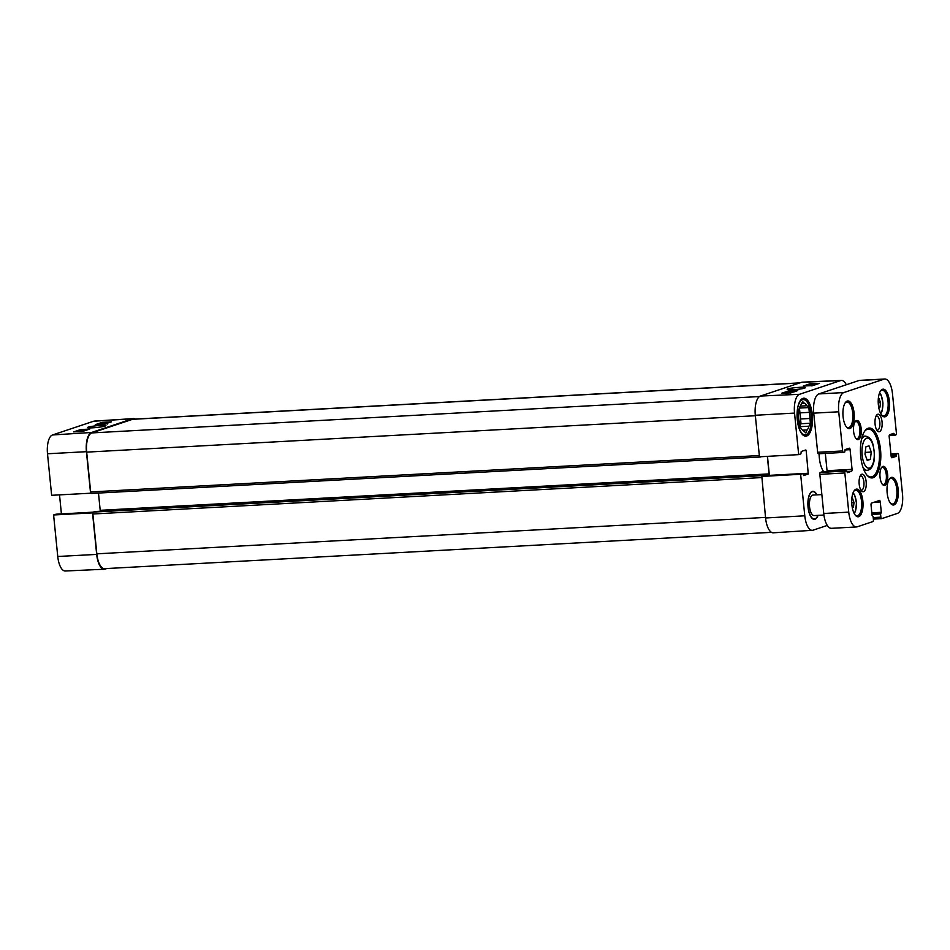 <?xml version="1.0" encoding="UTF-8"?>
<svg xmlns="http://www.w3.org/2000/svg" width="950" height="950" viewBox="0 0 950 950"><rect width="100%" height="100%" fill="white"/><g stroke="black" fill="none" stroke-linecap="round" stroke-linejoin="round"><path stroke-width="1.43" d="M105.106 426.051L105.806 425.707C107.492 424.258 85.927 426.574 87.697 427.654C88.16 428.486 101.959 427.227 105.106 426.051M133.38 418.594L94.323 421.099A16.744 6.792 86.9 0 0 93.611 421.242L52.488 434.969A16.744 6.792 86.9 0 0 47.5 453.767L51.644 495.294L90.571 493.216L86.426 451.689A17.124 6.947 -93.1 0 1 91.521 432.476L132.644 418.736A17.124 6.947 -93.1 0 1 133.38 418.594A17.124 6.947 -93.1 0 1 135.209 419.069M80.418 429.649L89.787 429.044L82.994 431.312L73.625 431.918L80.418 429.649L80.524 430.683M102.125 422.394L111.494 421.8L104.714 424.068L95.344 424.662L102.125 422.394L102.244 423.451M90.571 493.216L90.962 493.086A1.71 0.689 -93.1 0 1 90.654 491.957L86.676 452.129A17.124 6.947 -93.1 0 1 91.77 432.915L132.489 419.318A17.124 6.947 -93.1 0 1 133.249 419.176L799.876 382.874M61.417 513.903L59.517 494.879M55.836 514.211L93.207 512.169L53.604 514.959L57.748 556.486A16.744 6.792 86.9 0 0 65.277 570.997L104.369 569.24A17.124 6.947 -93.1 0 1 96.674 554.408L92.53 512.881L53.604 514.959M771.483 532.344L104.548 568.658A17.124 6.947 -93.1 0 1 96.829 553.826L92.851 513.997A1.71 0.689 -93.1 0 1 92.922 512.751L92.53 512.881M106.816 568.539L105.153 569.086A17.124 6.947 -93.1 0 1 104.369 569.24M105.759 423.439L102.042 423.51L105.759 423.439M107.219 424.092L106.899 423.332M101.935 424.65L102.042 423.51M105.046 423.474L102.576 423.474L105.046 423.474M103.752 423.581L102.588 423.617M105.486 423.415L103.859 423.237L105.486 423.415M99.429 424.401L105.331 423.498M102.386 424.211L100.166 424.353M105.308 423.641L106.234 423.819M83.362 431.193L78.292 431.419L85.951 430.326M85.286 430.552L80.121 431.051L83.968 430.991M798.843 409.402A13.692 5.557 -93.1 0 1 799.496 426.431M799.603 426.692L801.028 423.747L800.541 418.974L809.922 418.463L810.398 423.237L808.984 426.182L799.603 426.692A14.036 5.688 -93.1 0 1 799.556 426.871L799.069 422.085A14.036 5.688 -93.1 0 1 798.451 415.981L797.976 411.207L799.401 408.262A14.036 5.688 -93.1 0 1 801.206 404.51L802.631 401.565L804.519 403.394L801.669 403.56M800.209 406.113L806.942 405.745L808.842 407.574L809.317 412.359L799.936 412.87A14.036 5.688 -93.1 0 1 800.541 418.974M799.936 412.87L799.449 408.084M808.842 407.574L799.461 408.084M810.398 423.237L801.028 423.747M802.607 430.184L807.168 429.934L805.754 432.879L803.854 431.039A14.036 5.688 -93.1 0 1 801.432 428.699L799.544 426.859M797.466 409.129A17.634 7.149 -93.1 0 1 802.453 399.76A17.634 7.149 -93.1 0 1 806.502 401.268A17.634 7.149 -93.1 0 1 811.336 416.836A17.634 7.149 -93.1 0 1 808.212 432.832A17.634 7.149 -93.1 0 1 798.38 426.004M809.317 412.359A14.036 5.688 -93.1 0 1 809.922 418.463M808.984 426.182A14.036 5.688 -93.1 0 1 807.168 429.934M804.519 403.394A14.036 5.688 -93.1 0 1 806.942 405.745M802.346 398.632A18.668 7.564 -93.1 0 1 805.695 400.389L806.502 401.268M808.212 432.832L807.512 433.794A18.668 7.564 -93.1 0 1 804.377 435.896M761.342 456.689L760.392 457.009A1.71 0.689 -93.1 0 1 760.309 457.021A1.71 0.689 -93.1 0 1 759.917 456.772M90.962 493.086A1.71 0.689 86.9 0 0 91.426 493.442A1.71 0.689 86.9 0 0 91.497 493.43L760.238 457.021M768.942 475.38A1.71 0.689 86.9 0 0 769.084 473.896L767.339 456.356M98.479 493.062L100.201 510.316A1.71 0.689 -93.1 0 1 100.189 511.242M827.307 525.421L813.081 530.171A16.744 6.792 -93.1 0 1 812.357 530.314L773.312 532.808A17.124 6.947 -93.1 0 1 765.569 517.987L761.817 476.318A1.71 0.689 -93.1 0 1 762.256 475.653L764.216 475.641M95.048 511.527L93.361 512.074A1.71 0.689 86.9 0 0 92.922 512.751M812.357 530.314A16.744 6.792 -93.1 0 1 804.781 515.803L800.636 474.276L761.425 476.461M755.309 415.269L794.533 413.084L798.677 454.622L759.454 456.796L755.309 415.269A17.124 6.947 -93.1 0 1 760.404 396.055L801.539 382.316A17.124 6.947 -93.1 0 1 802.322 382.173L841.415 380.416A16.744 6.792 -93.1 0 1 846.307 384.75M794.533 413.084A16.744 6.792 -93.1 0 1 799.52 394.298L840.643 380.558A16.744 6.792 -93.1 0 1 841.415 380.416M763.859 475.665L761.817 476.318M798.677 454.622L800.909 453.874L801.23 451.488L805.837 449.944L806.182 450.537L808.248 474.014L803.629 475.558L802.893 473.527L763.8 475.665L802.869 473.539L800.636 474.276M767.481 456.344L769.369 475.356M806.693 436.003A19 7.707 -93.1 0 1 805.849 436.169A19 7.707 -93.1 0 1 797.121 417.608A19 7.707 -93.1 0 1 803.783 398.204A19 7.707 -93.1 0 1 812.44 415.72A19 7.707 -93.1 0 1 806.693 436.003M790.97 392.849L781.577 393.276L788.369 391.008L797.751 390.593L790.97 392.849M812.678 385.605L803.296 386.021L810.089 383.764L819.47 383.337L812.678 385.605M804.65 388.122L805.339 387.766C807.096 386.246 785.413 388.241 787.277 389.417C787.811 390.319 801.527 389.286 804.65 388.122M810.089 383.764L810.184 384.881M788.369 391.008L788.464 392.065M791.184 392.789L786.339 392.742L792.906 392.207M787.277 393.015L786.339 392.742M786.98 392.837L787.704 393.003M792.217 392.386L794.176 391.792L789.331 391.78L794.806 391.768M793.452 392.029L792.193 392.136M791.231 392.053L791.398 392.659M794.176 391.792L793.25 391.958M813.616 385.296L809.174 385.486L812.939 385.522M812.582 385.605L808.509 385.427L813.96 385.178M813.58 385.189L815.551 384.726L810.694 384.714L816.133 384.489M814.518 384.988L813.568 385.071M819.102 453.744A19 7.707 86.9 0 0 823.793 471.865M816.929 494.855A14.036 5.688 86.9 0 0 810.409 492.896A14.036 5.688 86.9 0 0 807.928 505.637A14.036 5.688 86.9 0 0 811.775 518.023A14.036 5.688 86.9 0 0 815.005 519.222A14.036 5.688 86.9 0 0 818.045 515.375M814.197 519.009A13.692 5.557 -93.1 0 1 814.043 519.021A13.692 5.557 -93.1 0 1 811.644 517.881M810.291 493.062A13.692 5.557 -93.1 0 1 812.559 491.673A13.692 5.557 -93.1 0 1 812.713 491.661M827.023 471.687A1.71 0.689 86.9 0 0 827.046 470.701L825.324 453.411M843.339 452.414L818.484 453.767A1.71 0.689 -93.1 0 1 818.413 453.779A1.71 0.689 -93.1 0 1 817.641 452.295L813.734 413.143A17.124 6.947 -93.1 0 1 818.829 393.929L859.002 380.511A17.124 6.947 -93.1 0 1 859.762 380.368L884.771 379.003A17.124 6.947 -93.1 0 1 892.489 393.834L896.396 432.998A1.71 0.689 -93.1 0 1 895.886 434.91L894.568 435.349L893.867 433.319L889.687 434.708A1.71 0.689 86.9 0 0 889.176 436.632L891.148 456.285A1.71 0.689 86.9 0 0 891.919 457.769A1.71 0.689 86.9 0 0 891.991 457.758L896.135 456.38L896.456 453.993L897.738 453.554A1.71 0.689 -93.1 0 1 897.821 453.542A1.71 0.689 -93.1 0 1 898.593 455.026L902.5 494.178A17.124 6.947 -93.1 0 1 897.406 513.404L881.731 518.629A1.71 0.689 -93.1 0 1 881.648 518.653A1.71 0.689 -93.1 0 1 880.876 517.168L880.555 513.938L881.303 512.288L880.27 501.956A1.71 0.689 86.9 0 0 879.498 500.472A1.71 0.689 86.9 0 0 879.427 500.484L871.554 503.108A1.71 0.689 86.9 0 0 871.043 505.032L872.076 515.375L873.097 516.432L873.418 519.662A1.71 0.689 -93.1 0 1 872.908 521.574L857.232 526.811A17.124 6.947 -93.1 0 1 856.472 526.953A17.124 6.947 -93.1 0 1 848.754 512.133L844.847 472.969A1.71 0.689 -93.1 0 1 845.357 471.058L846.676 470.618L847.376 472.649L851.544 471.259A1.71 0.689 86.9 0 0 852.055 469.336L850.096 449.683A1.71 0.689 86.9 0 0 849.324 448.198A1.71 0.689 86.9 0 0 849.241 448.21L845.108 449.588L844.776 451.974L843.493 452.402A1.71 0.689 -93.1 0 1 843.41 452.426A1.71 0.689 -93.1 0 1 842.638 450.941L838.731 411.789A17.124 6.947 -93.1 0 1 843.826 392.564L884.011 379.157A17.124 6.947 -93.1 0 1 884.771 379.003M856.472 526.953L831.464 528.319A17.124 6.947 -93.1 0 1 823.745 513.487L819.838 474.335A1.71 0.689 -93.1 0 1 820.349 472.411L846.676 470.618M881.303 467.946A8.562 3.467 -93.1 0 1 882.443 467.388A8.562 3.467 -93.1 0 1 886.338 475.285A8.562 3.467 -93.1 0 1 883.749 484.417A8.562 3.467 -93.1 0 1 883.369 484.488A8.562 3.467 -93.1 0 1 882.182 484.061M884.794 485.379A9.583 3.883 86.9 0 0 887.419 472.993A9.583 3.883 86.9 0 0 881.659 467.4A9.583 3.883 86.9 0 0 879.961 476.104A9.583 3.883 86.9 0 0 882.586 484.559A9.583 3.883 86.9 0 0 884.794 485.379M854.857 422.133A8.562 3.467 -93.1 0 1 855.986 421.574A8.562 3.467 -93.1 0 1 859.893 429.459A8.562 3.467 -93.1 0 1 857.304 438.603A8.562 3.467 -93.1 0 1 856.924 438.674A8.562 3.467 -93.1 0 1 855.736 438.247M858.337 439.565A9.583 3.883 86.9 0 0 860.973 427.179A9.583 3.883 86.9 0 0 855.202 421.586A9.583 3.883 86.9 0 0 853.516 430.291A9.583 3.883 86.9 0 0 856.14 438.746A9.583 3.883 86.9 0 0 858.337 439.565M845.061 403.049A12.837 5.201 -93.1 0 1 846.937 402.028A12.837 5.201 -93.1 0 1 852.791 413.867A12.837 5.201 -93.1 0 1 848.908 427.571A12.837 5.201 -93.1 0 1 848.338 427.678A12.837 5.201 -93.1 0 1 846.355 426.871M849.941 428.533A13.87 5.629 86.9 0 0 853.753 410.614A13.87 5.629 86.9 0 0 845.405 402.527A13.87 5.629 86.9 0 0 842.959 415.114A13.87 5.629 86.9 0 0 846.759 427.346A13.87 5.629 86.9 0 0 849.941 428.533M889.141 479.406A12.837 5.201 -93.1 0 1 891.029 478.396A12.837 5.201 -93.1 0 1 896.871 490.224A12.837 5.201 -93.1 0 1 892.988 503.928A12.837 5.201 -93.1 0 1 892.418 504.034A12.837 5.201 -93.1 0 1 890.447 503.227M894.033 504.889A13.87 5.629 86.9 0 0 897.833 486.97A13.87 5.629 86.9 0 0 889.497 478.883A13.87 5.629 86.9 0 0 887.051 491.471A13.87 5.629 86.9 0 0 890.851 503.714A13.87 5.629 86.9 0 0 894.033 504.889M879.439 431.704A8.787 3.562 86.9 0 0 881.849 420.351A8.787 3.562 86.9 0 0 876.553 415.221A8.787 3.562 86.9 0 0 875.009 423.201A8.787 3.562 86.9 0 0 877.42 430.956A8.787 3.562 86.9 0 0 879.439 431.704M885.234 416.753A13.87 5.629 86.9 0 0 889.046 398.834A13.87 5.629 86.9 0 0 880.697 390.747A13.87 5.629 86.9 0 0 878.251 403.322A13.87 5.629 86.9 0 0 882.051 415.566A13.87 5.629 86.9 0 0 885.234 416.753M858.741 516.669A13.87 5.629 86.9 0 0 862.553 498.75A13.87 5.629 86.9 0 0 854.204 490.663A13.87 5.629 86.9 0 0 851.758 503.251A13.87 5.629 86.9 0 0 855.558 515.494A13.87 5.629 86.9 0 0 858.741 516.669M873.086 477.731A24.997 10.141 86.9 0 0 879.949 445.431A24.997 10.141 86.9 0 0 864.916 430.861A24.997 10.141 86.9 0 0 860.498 453.53A24.997 10.141 86.9 0 0 867.35 475.594A24.997 10.141 86.9 0 0 873.086 477.731M863.538 491.661A8.787 3.562 86.9 0 0 865.949 480.308A8.787 3.562 86.9 0 0 860.664 475.178A8.787 3.562 86.9 0 0 859.109 483.158A8.787 3.562 86.9 0 0 861.519 490.912A8.787 3.562 86.9 0 0 863.538 491.661M880.353 391.269A12.837 5.201 -93.1 0 1 882.229 390.248A12.837 5.201 -93.1 0 1 888.084 402.076A12.837 5.201 -93.1 0 1 884.201 415.791A12.837 5.201 -93.1 0 1 883.619 415.898A12.837 5.201 -93.1 0 1 881.648 415.091M853.86 491.197A12.837 5.201 -93.1 0 1 855.736 490.176A12.837 5.201 -93.1 0 1 861.591 502.004A12.837 5.201 -93.1 0 1 857.707 515.707A12.837 5.201 -93.1 0 1 857.137 515.814A12.837 5.201 -93.1 0 1 855.154 515.007M851.806 498.94L852.613 498.667L854.014 502.574L853.456 507.146L852.269 507.537M854.014 502.574L851.734 502.704M852.209 507.217L853.456 507.146M864.559 431.359A23.976 9.714 -93.1 0 1 868.371 429.103A23.976 9.714 -93.1 0 1 879.296 451.179A23.976 9.714 -93.1 0 1 872.053 476.769A23.976 9.714 -93.1 0 1 870.984 476.971A23.976 9.714 -93.1 0 1 866.946 475.131M865.877 446.868L869.012 445.811L871.257 452.069L870.366 459.372L867.231 460.418L864.987 454.171L865.877 446.868M871.257 452.069L865.201 452.402M866.922 459.562L870.366 459.372M875.983 416.242A7.077 2.874 -93.1 0 1 876.613 416.029A7.077 2.874 -93.1 0 1 879.842 422.548A7.077 2.874 -93.1 0 1 877.705 430.101A7.077 2.874 -93.1 0 1 877.384 430.16A7.077 2.874 -93.1 0 1 876.731 430.017M860.094 476.188A7.077 2.874 -93.1 0 1 860.724 475.974A7.077 2.874 -93.1 0 1 863.942 482.493A7.077 2.874 -93.1 0 1 861.804 490.058A7.077 2.874 -93.1 0 1 861.496 490.117A7.077 2.874 -93.1 0 1 860.842 489.963M817.843 515.387A13.692 5.557 -93.1 0 1 814.969 518.89A13.692 5.557 -93.1 0 1 814.352 519.009A13.692 5.557 -93.1 0 1 808.07 505.626A13.692 5.557 -93.1 0 1 812.867 491.649A13.692 5.557 -93.1 0 1 816.727 494.867M823.935 515.054L814.174 515.589A10.272 4.168 -93.1 0 1 809.459 505.554A10.272 4.168 -93.1 0 1 813.057 495.069L821.857 494.594M878.287 399.024L879.106 398.751L880.508 402.657L879.949 407.218L878.762 407.621M878.703 407.289L879.949 407.218M880.508 402.657L878.227 402.776M91.521 432.476L52.488 434.969M132.644 418.736L93.611 421.242M86.426 451.689L47.5 453.767M96.674 554.408L57.748 556.486M132.489 419.318L799.496 382.992M91.77 432.915L759.442 396.554M86.676 452.129L755.357 415.72M90.654 491.957L759.335 455.549M100.201 510.316L769.084 473.896M763.907 475.107L95.024 511.527L763.883 475.107M93.361 512.074L762.256 475.653M92.851 513.997L761.532 477.589M96.829 553.826L765.51 517.418M765.569 517.987L804.781 515.803M801.539 382.316L840.643 380.558M760.404 396.055L799.52 394.298M803.676 450.668L806.182 450.537M803.225 474.287L808.248 474.014M802.964 473.551L808.45 473.242M844.906 449.956L850.096 449.683M827.046 470.701L852.055 469.336M847.008 471.509L851.544 471.259M821.631 471.984L846.64 470.618M820.349 472.411L845.357 471.058M819.838 474.335L844.847 472.969M823.745 513.487L848.754 512.133M874.012 502.289L880.27 501.956M871.815 512.81L881.303 512.288M871.898 513.558L881.101 513.059M871.91 513.653L880.769 513.178M871.981 514.413L880.555 513.938M873.204 517.584L880.876 517.168M881.648 518.653L873.359 519.104L881.576 518.641M897.821 453.542L890.91 453.922L897.738 453.554M890.946 454.29L896.456 453.993M891.017 455.038L896.254 454.753M891.1 455.893L896.337 455.608M891.195 456.641L896.135 456.38M891.658 434.043L894.176 433.912M889.39 435.017L894.259 434.756M889.2 435.634L894.532 435.349L889.2 435.646M859.002 380.511L884.011 379.157M818.829 393.929L843.826 392.564M813.734 413.143L838.731 411.789M817.641 452.295L842.638 450.941M852.946 493.157A10.616 4.299 -93.1 0 1 856.354 503.001A10.616 4.299 -93.1 0 1 854.026 513.154M862.98 467.364A17.124 6.947 86.9 0 0 867.172 470.321C869.761 469.882 871.589 468.243 872.658 465.393C874.867 460.928 874.974 453.969 872.991 444.517C871.768 439.529 869.203 436.739 865.307 436.121A17.124 6.947 86.9 0 0 864.547 436.276A17.124 6.947 86.9 0 0 861.46 439.517M866.626 438.199A15.069 6.104 -93.1 0 1 874.036 458.85A15.069 6.104 -93.1 0 1 863.693 462.306A15.069 6.104 -93.1 0 1 866.626 438.199M879.439 393.241A10.616 4.299 -93.1 0 1 882.847 403.073A10.616 4.299 -93.1 0 1 880.519 413.226M91.426 493.442L760.309 457.021M786.101 392.884L786.196 393.894M790.459 392.029L790.554 393.051M811.834 384.964L811.929 385.985M818.413 453.779L843.41 452.426M854.264 513.606L855.594 510.934L856.472 503.025L854.679 495.069L853.124 492.682M865.307 436.121L862.315 436.287M867.172 470.321L864.179 470.476M880.757 413.689L882.087 411.017L882.966 403.097L881.172 395.152L879.617 392.766"/></g></svg>
